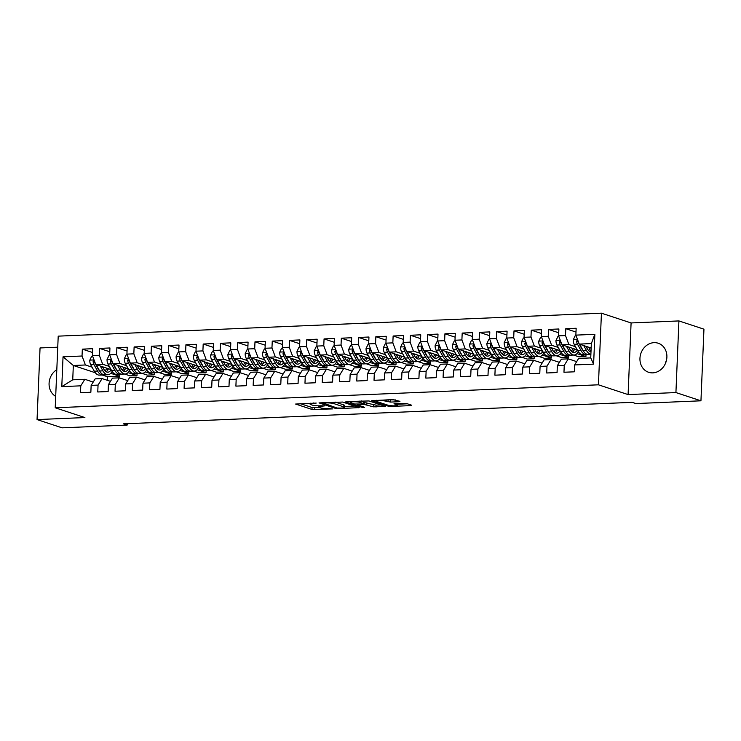 <?xml version="1.0" encoding="UTF-8"?>
<svg xmlns="http://www.w3.org/2000/svg" width="741" height="741" viewBox="0 0 741 741"><rect width="100%" height="100%" fill="white"/><g stroke="black" fill="none" stroke-linecap="round" stroke-linejoin="round"><path stroke-width="1.11" d="M316.222 403.076L295.613 404.049L311.989 409.449L332.598 408.912L328.995 408.587A6.16 0.954 -177.6 0 1 320.658 407.865L319.297 407.411A6.16 0.954 -177.6 0 1 318.565 406.92A6.16 0.954 -177.6 0 1 321.807 406.225L324.688 405.864L320.538 405.799A6.16 0.954 -177.6 0 1 312.202 405.077L310.831 404.623A6.16 0.954 -177.6 0 1 310.099 404.132A6.16 0.954 -177.6 0 1 313.35 403.437L316.222 403.076M654.053 342.657A15.302 13.273 -71.8 0 0 640.224 355.939A15.302 13.273 -71.8 0 0 648.634 372.288A15.302 13.273 -71.8 0 0 652.784 372.862A15.302 13.273 -71.8 0 0 666.622 359.57A15.302 13.273 -71.8 0 0 658.212 343.231A15.302 13.273 -71.8 0 0 654.053 342.657M666.502 360.154A15.302 13.273 -71.8 0 0 665.362 363.618M56.816 369.666A15.302 13.273 -71.8 0 0 49.082 383.319A15.302 13.273 -71.8 0 0 55.695 396.361M399.158 401.715L399.945 401.344L392.749 399.603L371.732 400.668L388.34 406.216L390.942 406.448L410.94 405.596L411.727 405.225L406.179 403.4L395.018 403.53L393.999 403.752L396.981 404.808A5.15 0.797 -177.6 0 1 397.593 405.216A5.15 0.797 -177.6 0 1 393.684 405.827A5.15 0.797 -177.6 0 1 387.913 405.197L377.132 401.641A5.15 0.797 -177.6 0 1 376.521 401.233A5.15 0.797 -177.6 0 1 380.429 400.622A5.15 0.797 -177.6 0 1 386.2 401.261L390.6 402.076L399.158 401.715L399.186 401.094M675.922 392.563L678.923 320.927L631.091 322.946L628.09 394.582L675.922 392.563L700.949 400.807L635.852 403.567L632.147 402.344L123.469 423.852L127.174 425.075L127.23 423.695M628.09 394.582L598.432 384.811L55.214 407.782L58.215 336.145L601.433 313.174L598.432 384.811M57.752 347.196L40.051 347.946L37.05 419.582L84.882 417.554L55.214 407.782M37.05 419.582L62.077 427.826L127.174 425.075M342.638 402.057L319.028 402.9L335.627 408.448L338.239 408.671L359.246 407.606L342.638 402.057M346.39 401.566L368.999 400.946L385.607 406.494L373.427 406.846L364.183 404.429L357.486 404.892L364.628 407.318L362.256 407.42L345.612 401.937L346.39 401.566M95.274 372.723L73.331 365.489L72.729 379.818L61.79 386.626L80.788 385.829L80.5 392.702L90.856 392.258L91.143 385.385L98.053 385.098L97.766 391.97L108.121 391.535L108.408 384.653L115.318 384.366L115.031 391.239L125.386 390.803L125.683 383.931L132.583 383.634L132.296 390.507L142.661 390.072L142.948 383.199L149.849 382.902L149.562 389.775L159.926 389.34L160.213 382.467L167.114 382.171L166.827 389.053L177.192 388.608L177.479 381.735L184.389 381.448L184.101 388.321L194.457 387.876L194.744 381.004L201.654 380.717L201.367 387.589L211.722 387.154L212.009 380.272L218.919 379.985L218.632 386.858L228.988 386.422L229.275 379.549L236.184 379.253L235.897 386.126L246.262 385.69L246.549 378.818L253.45 378.521L253.163 385.394L263.527 384.959L263.815 378.086L270.715 377.79L270.428 384.672L280.793 384.227L281.08 377.354L287.99 377.067L287.693 383.94L298.058 383.495L298.345 376.623L305.255 376.335L304.968 383.208L315.323 382.773L315.61 375.891L322.52 375.604L322.233 382.476L332.589 382.041L332.876 375.168L339.786 374.872L339.498 381.745L349.854 381.309L350.15 374.437L357.051 374.14L356.764 381.013L367.128 380.578L367.416 373.705L374.316 373.408L374.029 380.29L384.394 379.846L384.681 372.973L391.591 372.686L391.294 379.559L401.659 379.114L401.946 372.241L408.856 371.954L408.569 378.827L418.924 378.392L419.211 371.51L426.121 371.222L425.834 378.095L436.19 377.66L436.477 370.787L443.387 370.491L443.099 377.364L453.455 376.928L453.742 370.055L460.652 369.759L460.365 376.632L470.73 376.196L471.017 369.324L477.917 369.027L477.63 375.909L487.995 375.465L488.282 368.592L495.183 368.305L494.895 375.178L505.26 374.733L505.547 367.86L512.457 367.573L512.17 374.446L522.525 374.01L522.813 367.128L529.722 366.841L529.435 373.714L539.791 373.279L540.078 366.406L546.988 366.11L546.701 372.982L557.056 372.547L557.343 365.674L564.253 365.378L563.966 372.251L574.331 371.815L574.618 364.942L578.647 358.422L590.734 357.912L591.337 343.583L579.249 344.093L591.151 348.011M61.79 386.626L63.041 356.81L82.038 356.013L85.419 364.98L92.051 367.166M92.523 352.503L82.325 349.141L82.038 356.013M82.325 349.141L92.681 348.696L92.393 355.569L99.303 355.282L102.684 364.248L109.316 366.434M109.788 351.771L99.59 348.409L99.303 355.282M99.59 348.409L109.946 347.964L109.659 354.837L116.569 354.55L119.949 363.516L126.581 365.702M127.054 351.039L116.856 347.677L116.569 354.55M116.856 347.677L127.22 347.242L126.924 354.115L133.834 353.818L137.215 362.784L143.847 364.97M144.319 350.308L134.121 346.945L133.834 353.818M134.121 346.945L144.486 346.51L144.199 353.383L151.099 353.087L154.48 362.053L161.112 364.239M161.594 349.576L151.386 346.214L151.099 353.087M151.386 346.214L161.751 345.778L161.464 352.651L168.364 352.355L171.755 361.321L178.386 363.507M178.859 348.844L168.652 345.482L168.364 352.355M168.652 345.482L179.016 345.047L178.729 351.919L185.639 351.632L189.02 360.598L195.652 362.784M196.124 348.122L185.926 344.76L185.639 351.632M185.926 344.76L196.282 344.315L195.994 351.188L202.904 350.901L206.285 359.867L212.917 362.053M213.389 347.39L203.191 344.028L202.904 350.901M203.191 344.028L213.547 343.583L213.26 350.456L220.17 350.169L223.55 359.135L230.182 361.321M230.655 346.658L220.457 343.296L220.17 350.169M220.457 343.296L230.812 342.861L230.525 349.733L237.435 349.437L240.816 358.403L247.448 360.589M247.92 345.927L237.722 342.564L237.435 349.437M237.722 342.564L248.087 342.129L247.8 349.002L254.7 348.705L258.081 357.671L264.713 359.857M265.195 345.195L254.987 341.833L254.7 348.705M254.987 341.833L265.352 341.397L265.065 348.27L271.966 347.974L275.356 356.94L281.988 359.126M282.46 344.463L272.253 341.101L271.966 347.974M272.253 341.101L282.617 340.665L282.33 347.538L289.24 347.251L292.621 356.217L299.253 358.403M299.725 343.741L289.527 340.378L289.24 347.251M289.527 340.378L299.883 339.934L299.596 346.807L306.505 346.519L309.886 355.485L316.518 357.671M316.991 343.009L306.793 339.647L306.505 346.519M306.793 339.647L317.148 339.202L316.861 346.075L323.771 345.788L327.151 354.754L333.783 356.94M334.256 342.277L324.058 338.915L323.771 345.788M324.058 338.915L334.413 338.48L334.126 345.352L341.036 345.056L344.417 354.022L351.049 356.208M351.521 341.545L341.323 338.183L341.036 345.056M341.323 338.183L351.688 337.748L351.391 344.621L358.301 344.324L361.682 353.29L368.314 355.476M368.796 340.814L358.588 337.451L358.301 344.324M358.588 337.451L368.953 337.016L368.666 343.889L375.567 343.592L378.957 352.559L385.589 354.744M386.061 340.082L375.854 336.72L375.567 343.592M375.854 336.72L386.218 336.284L385.931 343.157L392.832 342.87L396.222 351.836L402.854 354.022M403.326 339.359L393.128 335.997L392.832 342.87M393.128 335.997L403.484 335.553L403.197 342.425L410.106 342.138L413.487 351.104L420.119 353.29M420.592 338.628L410.394 335.265L410.106 342.138M410.394 335.265L420.749 334.821L420.462 341.694L427.372 341.406L430.753 350.373L437.385 352.559M437.857 337.896L427.659 334.534L427.372 341.406M427.659 334.534L438.014 334.098L437.727 340.971L444.637 340.675L448.018 349.641L454.65 351.827M455.122 337.164L444.924 333.802L444.637 340.675M444.924 333.802L455.289 333.367L454.993 340.239L461.902 339.943L465.283 348.909L471.915 351.095M472.387 336.433L462.189 333.07L461.902 339.943M462.189 333.07L472.554 332.635L472.267 339.508L479.168 339.211L482.548 348.177L489.18 350.363M489.662 335.701L479.455 332.339L479.168 339.211M479.455 332.339L489.82 331.903L489.532 338.776L496.433 338.489L499.823 347.455L506.455 349.641M506.927 334.978L496.72 331.616L496.433 338.489M496.72 331.616L507.085 331.171L506.798 338.044L513.708 337.757L517.088 346.723L523.72 348.909M524.193 334.247L513.995 330.884L513.708 337.757M513.995 330.884L524.35 330.44L524.063 337.312L530.973 337.025L534.354 345.991L540.986 348.177M541.458 333.515L531.26 330.153L530.973 337.025M531.26 330.153L541.615 329.717L541.328 336.59L548.238 336.294L551.619 345.26L558.251 347.446M558.723 332.783L548.525 329.421L548.238 336.294M548.525 329.421L558.881 328.985L558.594 335.858L565.503 335.562L568.884 344.528L575.516 346.714M575.989 332.051L565.791 328.689L565.503 335.562M565.791 328.689L576.155 328.254L575.868 335.127L594.856 334.321L593.606 364.137L574.618 364.942M576.665 361.617L568.282 358.857L561.382 359.153L557.343 365.674M564.253 365.378L568.282 358.857M575.868 335.127L579.249 344.093M594.856 334.321L591.337 343.583M559.399 362.349L551.017 359.589L544.116 359.876L540.078 366.406M546.988 366.11L551.017 359.589M568.884 344.528L561.984 344.824L577.258 349.863M558.594 335.858L561.984 344.824M542.134 363.081L533.752 360.321L526.842 360.608L522.813 367.128M529.722 366.841L533.752 360.321M576.98 353.614L585.918 356.569L579.008 356.856L573.497 355.041M551.619 345.26L544.709 345.556L559.992 350.586M541.328 336.59L544.709 345.556M524.869 363.812L516.486 361.052L509.576 361.339L505.547 367.86M512.457 367.573L516.486 361.052M559.705 354.346L568.653 357.292L561.743 357.588L556.232 355.773M534.354 345.991L527.444 346.288L542.727 351.317M524.063 337.312L527.444 346.288M507.604 364.544L499.221 361.775L492.311 362.071L488.282 368.592M495.183 368.305L499.221 361.775M542.44 355.078L551.387 358.023L544.478 358.32L538.966 356.504M517.088 346.723L510.178 347.01L525.462 352.049M506.798 338.044L510.178 347.01M490.338 365.276L481.956 362.506L475.046 362.803L471.017 369.324M477.917 369.027L481.956 362.506M525.174 355.81L534.113 358.755L527.212 359.052L521.701 357.236M499.823 347.455L492.913 347.742L508.196 352.781M489.532 338.776L492.913 347.742M473.064 365.998L464.69 363.238L457.781 363.535L453.742 370.055M460.652 369.759L464.69 363.238M507.909 356.541L516.847 359.487L509.947 359.774L504.436 357.959M482.548 348.177L475.648 348.474L490.931 353.513M472.267 339.508L475.648 348.474M455.798 366.73L447.416 363.97L440.515 364.257L436.477 370.787M443.387 370.491L447.416 363.97M490.644 357.273L499.582 360.219L492.672 360.506L487.17 358.69M465.283 348.909L458.383 349.206L473.656 354.244M454.993 340.239L458.383 349.206M438.533 367.462L430.15 364.702L423.25 364.989L419.211 371.51M426.121 371.222L430.15 364.702M473.379 357.996L482.317 360.95L475.407 361.238L469.896 359.422M448.018 349.641L441.117 349.937L456.391 354.967M437.727 340.971L441.117 349.937M421.268 368.194L412.885 365.433L405.975 365.721L401.946 372.241M408.856 371.954L412.885 365.433M456.104 358.727L465.052 361.673L458.142 361.969L452.631 360.154M430.753 350.373L423.843 350.669L439.126 355.699M420.462 341.694L423.843 350.669M404.002 368.925L395.62 366.156L388.71 366.452L384.681 372.973M391.591 372.686L395.62 366.156M438.839 359.459L447.786 362.405L440.876 362.701L435.365 360.886M413.487 351.104L406.577 351.391L421.861 356.43M403.197 342.425L406.577 351.391M386.737 369.657L378.355 366.888L371.445 367.184L367.416 373.705M374.316 373.408L378.355 366.888M421.573 360.191L430.512 363.136L423.611 363.433L418.1 361.617M396.222 351.836L389.312 352.123L404.595 357.162M385.931 343.157L389.312 352.123M369.463 370.38L361.089 367.619L354.179 367.916L350.15 374.437M357.051 374.14L361.089 367.619M404.308 360.923L413.246 363.868L406.346 364.155L400.835 362.34M378.957 352.559L372.047 352.855L387.33 357.894M368.666 343.889L372.047 352.855M352.197 371.111L343.815 368.351L336.914 368.638L332.876 375.168M339.786 374.872L343.815 368.351M387.043 361.654L395.981 364.6L389.071 364.887L383.569 363.071M361.682 353.29L354.782 353.587L370.065 358.625M351.391 344.621L354.782 353.587M334.932 371.843L326.549 369.083L319.649 369.37L315.61 375.891M322.52 375.604L326.549 369.083M369.778 362.377L378.716 365.332L371.806 365.619L366.304 363.803M344.417 354.022L337.516 354.318L352.79 359.348M334.126 345.352L337.516 354.318M317.667 372.575L309.284 369.815L302.374 370.102L298.345 376.623M305.255 376.335L309.284 369.815M352.503 363.109L361.451 366.054L354.541 366.35L349.03 364.535M327.151 354.754L320.242 355.05L335.525 360.08M316.861 346.075L320.242 355.05M300.401 373.307L292.019 370.537L285.109 370.833L281.08 377.354M287.99 377.067L292.019 370.537M335.238 363.84L344.185 366.786L337.275 367.082L331.764 365.267M309.886 355.485L302.976 355.773L318.26 360.811M299.596 346.807L302.976 355.773M283.136 374.038L274.754 371.269L267.844 371.565L263.815 378.086M270.715 377.79L274.754 371.269M317.972 364.572L326.92 367.517L320.01 367.814L314.499 365.998M292.621 356.217L285.711 356.504L300.994 361.543M282.33 347.538L285.711 356.504M265.862 374.761L257.488 372.001L250.578 372.297L246.549 378.818M253.45 378.521L257.488 372.001M300.707 365.304L309.645 368.249L302.745 368.536L297.234 366.721M275.356 356.94L268.446 357.236L283.729 362.275M265.065 348.27L268.446 357.236M248.596 375.492L240.214 372.732L233.313 373.019L229.275 379.549M236.184 379.253L240.214 372.732M283.442 366.035L292.38 368.981L285.48 369.268L279.968 367.453M258.081 357.671L251.18 357.968L266.464 363.007M247.8 349.002L251.18 357.968M231.331 376.224L222.948 373.464L216.048 373.751L212.009 380.272M218.919 379.985L222.948 373.464M266.176 366.758L275.115 369.713L268.205 370L262.703 368.184M240.816 358.403L233.915 358.7L249.189 363.729M230.525 349.733L233.915 358.7M214.066 376.956L205.683 374.196L198.773 374.483L194.744 381.004M201.654 380.717L205.683 374.196M248.911 367.49L257.849 370.435L250.94 370.732L245.428 368.916M223.55 359.135L216.641 359.431L231.924 364.461M213.26 350.456L216.641 359.431M196.8 377.688L188.418 374.918L181.508 375.215L177.479 381.735M184.389 381.448L188.418 374.918M231.637 368.221L240.584 371.167L233.674 371.463L228.163 369.648M206.285 359.867L199.375 360.154L214.658 365.193M195.994 351.188L199.375 360.154M179.535 378.419L171.152 375.65L164.243 375.946L160.213 382.467M167.114 382.171L171.152 375.65M214.371 368.953L223.319 371.899L216.409 372.195L210.898 370.38M189.02 360.598L182.11 360.886L197.393 365.924M178.729 351.919L182.11 360.886M162.27 379.142L153.887 376.382L146.977 376.678L142.948 383.199M149.849 382.902L153.887 376.382M197.106 369.685L206.044 372.63L199.144 372.918L193.633 371.102M171.755 361.321L164.845 361.617L180.128 366.656M161.464 352.651L164.845 361.617M144.995 379.874L136.622 377.113L129.712 377.401L125.683 383.931M132.583 383.634L136.622 377.113M179.841 370.417L188.779 373.362L181.878 373.649L176.367 371.834M154.48 362.053L147.579 362.349L162.863 367.388M144.199 353.383L147.579 362.349M127.73 380.605L119.347 377.845L112.447 378.132L108.408 384.653M115.318 384.366L119.347 377.845M162.575 371.139L171.514 374.094L164.604 374.381L159.102 372.566M137.215 362.784L130.314 363.081L145.588 368.11M126.924 354.115L130.314 363.081M110.465 381.337L102.082 378.577L95.181 378.864L91.143 385.385M98.053 385.098L102.082 378.577M145.31 371.871L154.248 374.816L147.339 375.113L141.827 373.297M119.949 363.516L113.049 363.812L128.323 368.842M109.659 354.837L113.049 363.812M93.199 382.069L84.817 379.299L72.729 379.818M80.788 385.829L84.817 379.299M128.036 372.603L136.983 375.548L130.073 375.844L124.562 374.029M102.684 364.248L95.774 364.535L111.057 369.574M92.393 355.569L95.774 364.535M700.949 400.807L703.95 329.171L678.923 320.927M631.091 322.946L601.433 313.174M110.77 373.334L119.718 376.28L107.63 376.789L102.119 374.974M107.63 376.789L107.482 380.355M85.419 364.98L73.331 365.489L63.041 356.81M585.918 356.569L586.001 354.513M568.653 357.292L568.736 355.245M551.387 358.023L551.471 355.976M534.113 358.755L534.205 356.699M516.847 359.487L516.94 357.431M499.582 360.219L499.666 358.162M482.317 360.95L482.4 358.894M465.052 361.673L465.135 359.626M447.786 362.405L447.87 360.358M430.512 363.136L430.604 361.08M413.246 363.868L413.339 361.812M395.981 364.6L396.065 362.544M378.716 365.332L378.799 363.275M361.451 366.054L361.534 364.007M344.185 366.786L344.269 364.739M326.92 367.517L327.003 365.461M309.645 368.249L309.738 366.193M292.38 368.981L292.463 366.925M275.115 369.713L275.198 367.656M257.849 370.435L257.933 368.388M240.584 371.167L240.668 369.12M223.319 371.899L223.402 369.842M206.044 372.63L206.137 370.574M188.779 373.362L188.872 371.306M171.514 374.094L171.597 372.038M154.248 374.816L154.332 372.769M136.983 375.548L137.066 373.501M119.718 376.28L119.801 374.224M590.734 357.912L593.606 364.137M299.975 403.53L312.072 407.513L319.649 407.531M344.565 406.476L354.735 406.04M323.178 403.021L337.007 408.013L341.286 408.069A6.16 0.954 -177.6 0 0 344.528 407.374A6.16 0.954 -177.6 0 0 343.796 406.883L333.969 403.641A6.16 0.954 -177.6 0 0 325.632 402.919L323.178 403.021L323.196 402.539M344.528 407.374L344.611 405.438A6.16 0.954 -177.6 0 0 343.88 404.947L343.796 406.883M335.062 402.039L343.88 404.947M381.087 404.929L376.113 405.142L376.03 407.078M363.97 402.511L376.113 405.142M359.894 402.391A5.15 0.797 -177.6 0 0 354.124 401.752A5.15 0.797 -177.6 0 0 350.215 402.363A5.15 0.797 -177.6 0 0 350.826 402.771L354.624 404.021L362.905 404.012L363.692 403.641L359.894 402.391L359.95 400.992M363.924 403.789L363.775 401.705L363.692 403.641M361.413 400.927L363.775 401.705M387.775 399.816L395.657 399.936M397.639 404.234L407.439 403.817M92.644 356.217L91.68 356.264L89.791 360.209A5.196 2.455 87.6 0 0 90.717 364.767L94.292 371.204A15.005 7.095 87.6 0 0 99.331 375.094L102.61 374.955A15.005 7.095 87.6 0 0 103.647 374.751M103.37 368.397A12.458 5.891 87.6 0 0 103.777 367.175M100.248 366.008L102.925 370.843A15.005 7.095 87.6 0 0 107.964 374.724A15.005 7.095 87.6 0 0 112.15 371.445M102.443 366.739L103.675 368.953A12.458 5.891 87.6 0 0 107.862 372.177A12.458 5.891 87.6 0 0 111.159 369.759M94.181 360.321L93.125 361.562A5.196 2.455 87.6 0 0 94.005 364.628L97.571 371.065A15.005 7.095 87.6 0 0 102.61 374.955M107.25 370.778A15.005 7.095 87.6 0 0 108.075 368.592M106.695 368.138A12.458 5.891 -92.4 0 1 105.129 370.935M99.711 371.093A12.458 5.891 -92.4 0 1 98.321 369.175L94.746 362.738A2.649 1.25 -92.4 0 1 94.459 361.997L93.125 361.562M107.964 374.724L104.685 374.863A15.005 7.095 -92.4 0 1 99.646 370.982L96.135 364.655M106.195 371.76A12.458 5.891 87.6 0 0 108.482 368.731M109.909 355.495L108.946 355.532L107.056 359.478A5.196 2.455 87.6 0 0 107.991 364.035L111.558 370.472A15.005 7.095 87.6 0 0 116.596 374.362L119.885 374.224A15.005 7.095 87.6 0 0 120.913 374.02M120.635 367.666A12.458 5.891 87.6 0 0 121.052 366.443M117.513 365.285L120.19 370.111A15.005 7.095 87.6 0 0 125.229 374.001A15.005 7.095 87.6 0 0 129.416 370.713M119.709 366.008L120.94 368.221A12.458 5.891 87.6 0 0 125.127 371.454A12.458 5.891 87.6 0 0 128.425 369.027M111.456 359.589L110.39 360.83A5.196 2.455 87.6 0 0 111.27 363.896L114.836 370.333A15.005 7.095 87.6 0 0 119.885 374.224M124.525 370.046A15.005 7.095 87.6 0 0 125.34 367.86M123.96 367.406A12.458 5.891 -92.4 0 1 122.395 370.204M116.976 370.361A12.458 5.891 -92.4 0 1 115.587 368.444L112.021 362.006A2.649 1.25 -92.4 0 1 111.724 361.265L110.39 360.83M125.229 374.001L121.95 374.14A15.005 7.095 -92.4 0 1 116.911 370.25L113.401 363.924M123.46 371.028A12.458 5.891 87.6 0 0 125.757 367.999M127.174 354.763L126.211 354.8L124.321 358.746A5.196 2.455 87.6 0 0 125.257 363.303L128.823 369.74A15.005 7.095 87.6 0 0 133.871 373.631L137.15 373.492A15.005 7.095 87.6 0 0 138.178 373.288M137.9 366.934A12.458 5.891 87.6 0 0 138.317 365.711M134.779 364.553L137.456 369.379A15.005 7.095 87.6 0 0 142.504 373.269A15.005 7.095 87.6 0 0 146.69 369.991M136.974 365.276L138.206 367.49A12.458 5.891 87.6 0 0 142.392 370.722A12.458 5.891 87.6 0 0 145.69 368.296M128.721 358.857L127.656 360.098A5.196 2.455 87.6 0 0 128.536 363.164L132.102 369.602A15.005 7.095 87.6 0 0 137.15 373.492M141.79 369.314A15.005 7.095 87.6 0 0 142.605 367.128M141.225 366.675A12.458 5.891 -92.4 0 1 139.66 369.472M134.241 369.639A12.458 5.891 -92.4 0 1 132.852 367.721L129.286 361.284A2.649 1.25 -92.4 0 1 128.99 360.534L127.656 360.098M142.504 373.269L139.215 373.408A15.005 7.095 -92.4 0 1 134.177 369.518L130.675 363.201M140.734 370.296A12.458 5.891 87.6 0 0 143.022 367.267M144.439 354.031L143.476 354.068L141.587 358.014A5.196 2.455 87.6 0 0 142.522 362.571L146.088 369.009A15.005 7.095 87.6 0 0 151.136 372.899L154.415 372.76A15.005 7.095 87.6 0 0 155.443 372.556M155.165 366.211A12.458 5.891 87.6 0 0 155.582 364.989M152.044 363.822L154.721 368.647A15.005 7.095 87.6 0 0 159.769 372.538A15.005 7.095 87.6 0 0 163.956 369.259M154.248 364.544L155.471 366.758A12.458 5.891 87.6 0 0 159.658 369.991A12.458 5.891 87.6 0 0 162.955 367.564M145.986 358.125L144.921 359.366A5.196 2.455 87.6 0 0 145.801 362.432L149.367 368.87A15.005 7.095 87.6 0 0 154.415 372.76M159.056 368.583A15.005 7.095 87.6 0 0 159.871 366.397M158.491 365.943A12.458 5.891 -92.4 0 1 156.925 368.74M151.507 368.907A12.458 5.891 -92.4 0 1 150.117 366.99L146.551 360.552A2.649 1.25 -92.4 0 1 146.255 359.811L144.921 359.366M159.769 372.538L156.49 372.677A15.005 7.095 -92.4 0 1 151.442 368.786L147.941 362.469M158 369.564A12.458 5.891 87.6 0 0 160.288 366.536M161.705 353.3L160.741 353.337L158.852 357.282A5.196 2.455 87.6 0 0 159.787 361.849L163.353 368.286A15.005 7.095 87.6 0 0 168.402 372.177L171.68 372.038A15.005 7.095 87.6 0 0 172.709 371.825M172.431 365.48A12.458 5.891 87.6 0 0 172.848 364.257M169.319 363.09L171.986 367.916A15.005 7.095 87.6 0 0 177.034 371.806A15.005 7.095 87.6 0 0 181.221 368.527M171.514 363.812L172.736 366.035A12.458 5.891 87.6 0 0 176.923 369.259A12.458 5.891 87.6 0 0 180.23 366.832M163.252 357.394L162.186 358.635A5.196 2.455 87.6 0 0 163.066 361.71L166.642 368.147A15.005 7.095 87.6 0 0 171.68 372.038M176.321 367.86A15.005 7.095 87.6 0 0 177.136 365.665M175.765 365.211A12.458 5.891 -92.4 0 1 174.191 368.008M168.772 368.175A12.458 5.891 -92.4 0 1 167.383 366.258L163.817 359.82A2.649 1.25 -92.4 0 1 163.52 359.079L162.186 358.635M177.034 371.806L173.755 371.945A15.005 7.095 -92.4 0 1 168.707 368.055L165.206 361.738M175.265 368.833A12.458 5.891 87.6 0 0 177.553 365.804M178.97 352.568L178.007 352.614L176.117 356.56A5.196 2.455 87.6 0 0 177.053 361.117L180.628 367.555A15.005 7.095 87.6 0 0 185.667 371.445L188.946 371.306A15.005 7.095 87.6 0 0 189.974 371.102M189.696 364.748A12.458 5.891 87.6 0 0 190.113 363.525M186.584 362.358L189.261 367.184A15.005 7.095 87.6 0 0 194.299 371.074A15.005 7.095 87.6 0 0 198.486 367.795M188.779 363.081L190.011 365.304A12.458 5.891 87.6 0 0 194.188 368.527A12.458 5.891 87.6 0 0 197.495 366.1M180.517 356.671L179.452 357.903A5.196 2.455 87.6 0 0 180.332 360.978L183.907 367.416A15.005 7.095 87.6 0 0 188.946 371.306M193.586 367.128A15.005 7.095 87.6 0 0 194.401 364.942M193.031 364.489A12.458 5.891 -92.4 0 1 191.456 367.286M186.047 367.443A12.458 5.891 -92.4 0 1 184.657 365.526L181.082 359.089A2.649 1.25 -92.4 0 1 180.785 358.348L179.452 357.903M194.299 371.074L191.021 371.213A15.005 7.095 -92.4 0 1 185.972 367.323L182.471 361.006M192.53 368.11A12.458 5.891 87.6 0 0 194.818 365.072M196.235 351.836L195.281 351.882L193.392 355.828A5.196 2.455 87.6 0 0 194.318 360.385L197.893 366.823A15.005 7.095 87.6 0 0 202.932 370.713L206.211 370.574A15.005 7.095 87.6 0 0 207.239 370.37M206.971 364.016A12.458 5.891 87.6 0 0 207.378 362.794M203.849 361.627L206.526 366.462A15.005 7.095 87.6 0 0 211.565 370.343A15.005 7.095 87.6 0 0 215.751 367.064M206.044 362.358L207.276 364.572A12.458 5.891 87.6 0 0 211.463 367.795A12.458 5.891 87.6 0 0 214.76 365.378M197.782 355.939L196.726 357.181A5.196 2.455 87.6 0 0 197.606 360.246L201.172 366.684A15.005 7.095 87.6 0 0 206.211 370.574M210.852 366.397A15.005 7.095 87.6 0 0 211.676 364.211M210.296 363.757A12.458 5.891 -92.4 0 1 208.721 366.554M203.312 366.712A12.458 5.891 -92.4 0 1 201.923 364.794L198.347 358.357A2.649 1.25 -92.4 0 1 198.06 357.616L196.726 357.181M211.565 370.343L208.286 370.481A15.005 7.095 -92.4 0 1 203.247 366.6L199.737 360.274M209.796 367.379A12.458 5.891 87.6 0 0 212.083 364.35M213.51 351.114L212.547 351.151L210.657 355.096A5.196 2.455 87.6 0 0 211.583 359.654L215.159 366.091A15.005 7.095 87.6 0 0 220.197 369.981L223.486 369.842A15.005 7.095 87.6 0 0 224.514 369.639M224.236 363.285A12.458 5.891 87.6 0 0 224.653 362.062M221.114 360.904L223.791 365.73A15.005 7.095 87.6 0 0 228.83 369.62A15.005 7.095 87.6 0 0 233.017 366.332M223.31 361.627L224.542 363.84A12.458 5.891 87.6 0 0 228.728 367.073A12.458 5.891 87.6 0 0 232.026 364.646M215.057 355.208L213.992 356.449A5.196 2.455 87.6 0 0 214.871 359.515L218.438 365.952A15.005 7.095 87.6 0 0 223.486 369.842M228.117 365.665A15.005 7.095 87.6 0 0 228.941 363.479M227.561 363.025A12.458 5.891 -92.4 0 1 225.996 365.822M220.577 365.98A12.458 5.891 -92.4 0 1 219.188 364.063L215.622 357.625A2.649 1.25 -92.4 0 1 215.325 356.884L213.992 356.449M228.83 369.62L225.551 369.759A15.005 7.095 -92.4 0 1 220.512 365.869L217.002 359.542M227.061 366.647A12.458 5.891 87.6 0 0 229.358 363.618M230.775 350.382L229.812 350.419L227.922 354.365A5.196 2.455 87.6 0 0 228.858 358.922L232.424 365.359A15.005 7.095 87.6 0 0 237.463 369.25L240.751 369.111A15.005 7.095 87.6 0 0 241.779 368.907M241.501 362.553A12.458 5.891 87.6 0 0 241.918 361.33M238.38 360.172L241.057 364.998A15.005 7.095 87.6 0 0 246.105 368.888A15.005 7.095 87.6 0 0 250.282 365.609M240.575 360.895L241.807 363.109A12.458 5.891 87.6 0 0 245.993 366.341A12.458 5.891 87.6 0 0 249.291 363.914M232.322 354.476L231.257 355.717A5.196 2.455 87.6 0 0 232.137 358.783L235.703 365.22A15.005 7.095 87.6 0 0 240.751 369.111M245.391 364.933A15.005 7.095 87.6 0 0 246.207 362.747M244.826 362.293A12.458 5.891 -92.4 0 1 243.261 365.091M237.842 365.257A12.458 5.891 -92.4 0 1 236.453 363.34L232.887 356.903A2.649 1.25 -92.4 0 1 232.591 356.152L231.257 355.717M246.105 368.888L242.816 369.027A15.005 7.095 -92.4 0 1 237.778 365.137L234.276 358.82M244.335 365.915A12.458 5.891 87.6 0 0 246.623 362.886M248.04 349.65L247.077 349.687L245.188 353.633A5.196 2.455 87.6 0 0 246.123 358.19L249.689 364.628A15.005 7.095 87.6 0 0 254.737 368.518L258.016 368.379A15.005 7.095 87.6 0 0 259.044 368.175M258.766 361.83A12.458 5.891 87.6 0 0 259.183 360.608M255.645 359.441L258.322 364.266A15.005 7.095 87.6 0 0 263.37 368.157A15.005 7.095 87.6 0 0 267.557 364.878M257.84 360.163L259.072 362.377A12.458 5.891 87.6 0 0 263.259 365.609A12.458 5.891 87.6 0 0 266.556 363.183M249.587 353.744L248.522 354.985A5.196 2.455 87.6 0 0 249.402 358.051L252.968 364.489A15.005 7.095 87.6 0 0 258.016 368.379M262.657 364.202A15.005 7.095 87.6 0 0 263.472 362.016M262.092 361.562A12.458 5.891 -92.4 0 1 260.526 364.359M255.108 364.526A12.458 5.891 -92.4 0 1 253.718 362.608L250.152 356.171A2.649 1.25 -92.4 0 1 249.856 355.43L248.522 354.985M263.37 368.157L260.091 368.296A15.005 7.095 -92.4 0 1 255.043 364.405L251.542 358.088M261.601 365.183A12.458 5.891 87.6 0 0 263.889 362.154M265.306 348.918L264.342 348.955L262.453 352.901A5.196 2.455 87.6 0 0 263.388 357.468L266.955 363.905A15.005 7.095 87.6 0 0 272.003 367.795L275.281 367.656A15.005 7.095 87.6 0 0 276.31 367.443M276.032 361.099A12.458 5.891 87.6 0 0 276.449 359.876M272.91 358.709L275.587 363.535A15.005 7.095 87.6 0 0 280.635 367.425A15.005 7.095 87.6 0 0 284.822 364.146M275.115 359.431L276.337 361.654A12.458 5.891 87.6 0 0 280.524 364.878A12.458 5.891 87.6 0 0 283.831 362.451M266.853 353.012L265.787 354.254A5.196 2.455 87.6 0 0 266.667 357.329L270.243 363.766A15.005 7.095 87.6 0 0 275.281 367.656M279.922 363.479A15.005 7.095 87.6 0 0 280.737 361.284M279.357 360.83A12.458 5.891 -92.4 0 1 277.792 363.627M272.373 363.794A12.458 5.891 -92.4 0 1 270.984 361.877L267.418 355.439A2.649 1.25 -92.4 0 1 267.121 354.698L265.787 354.254M280.635 367.425L277.356 367.564A15.005 7.095 -92.4 0 1 272.308 363.674L268.807 357.357M278.866 364.452A12.458 5.891 87.6 0 0 281.154 361.423M282.571 348.187L281.608 348.233L279.718 352.179A5.196 2.455 87.6 0 0 280.654 356.736L284.229 363.173A15.005 7.095 87.6 0 0 289.268 367.064L292.547 366.925A15.005 7.095 87.6 0 0 293.575 366.721M293.297 360.367A12.458 5.891 87.6 0 0 293.714 359.144M290.185 357.977L292.862 362.803A15.005 7.095 87.6 0 0 297.901 366.693A15.005 7.095 87.6 0 0 302.087 363.414M292.38 358.7L293.603 360.923A12.458 5.891 87.6 0 0 297.789 364.146A12.458 5.891 87.6 0 0 301.096 361.719M284.118 352.29L283.053 353.522A5.196 2.455 87.6 0 0 283.933 356.597L287.508 363.034A15.005 7.095 87.6 0 0 292.547 366.925M297.187 362.747A15.005 7.095 87.6 0 0 298.002 360.561M296.632 360.107A12.458 5.891 -92.4 0 1 295.057 362.905M289.648 363.062A12.458 5.891 -92.4 0 1 288.258 361.145L284.683 354.707A2.649 1.25 -92.4 0 1 284.387 353.966L283.053 353.522M297.901 366.693L294.622 366.832A15.005 7.095 -92.4 0 1 289.574 362.942L286.072 356.625M296.131 363.729A12.458 5.891 87.6 0 0 298.419 360.691M299.836 347.455L298.873 347.501L296.993 351.447A5.196 2.455 87.6 0 0 297.919 356.004L301.494 362.442A15.005 7.095 87.6 0 0 306.533 366.332L309.812 366.193A15.005 7.095 87.6 0 0 310.84 365.989M310.562 359.635A12.458 5.891 87.6 0 0 310.979 358.412M307.45 357.245L310.127 362.08A15.005 7.095 87.6 0 0 315.166 365.961A15.005 7.095 87.6 0 0 319.352 362.682M309.645 357.977L310.877 360.191A12.458 5.891 87.6 0 0 315.064 363.414A12.458 5.891 87.6 0 0 318.361 360.997M301.383 351.558L300.327 352.799A5.196 2.455 87.6 0 0 301.198 355.865L304.773 362.303A15.005 7.095 87.6 0 0 309.812 366.193M314.453 362.016A15.005 7.095 87.6 0 0 315.268 359.83M313.897 359.376A12.458 5.891 -92.4 0 1 312.322 362.173M306.913 362.33A12.458 5.891 -92.4 0 1 305.524 360.413L301.948 353.976A2.649 1.25 -92.4 0 1 301.661 353.235L300.327 352.799M315.166 365.961L311.887 366.1A15.005 7.095 -92.4 0 1 306.848 362.219L303.338 355.893M313.397 362.997A12.458 5.891 87.6 0 0 315.685 359.969M317.111 346.732L316.148 346.769L314.258 350.715A5.196 2.455 87.6 0 0 315.184 355.272L318.76 361.71A15.005 7.095 87.6 0 0 323.798 365.6L327.077 365.461A15.005 7.095 87.6 0 0 328.115 365.257M327.837 358.903A12.458 5.891 87.6 0 0 328.244 357.681M324.715 356.523L327.392 361.349A15.005 7.095 87.6 0 0 332.431 365.239A15.005 7.095 87.6 0 0 336.618 361.951M326.911 357.245L328.143 359.459A12.458 5.891 87.6 0 0 332.329 362.692A12.458 5.891 87.6 0 0 335.627 360.265M318.649 350.826L317.593 352.068A5.196 2.455 87.6 0 0 318.473 355.134L322.039 361.571A15.005 7.095 87.6 0 0 327.077 365.461M331.718 361.284A15.005 7.095 87.6 0 0 332.542 359.098M331.162 358.644A12.458 5.891 -92.4 0 1 329.597 361.441M324.178 361.599A12.458 5.891 -92.4 0 1 322.789 359.681L319.214 353.244A2.649 1.25 -92.4 0 1 318.926 352.503L317.593 352.068M332.431 365.239L329.152 365.378A15.005 7.095 -92.4 0 1 324.113 361.488L320.603 355.161M330.662 362.266A12.458 5.891 87.6 0 0 332.95 359.237M334.376 346.001L333.413 346.038L331.523 349.984A5.196 2.455 87.6 0 0 332.459 354.541L336.025 360.978A15.005 7.095 87.6 0 0 341.064 364.868L344.352 364.729A15.005 7.095 87.6 0 0 345.38 364.526M345.102 358.172A12.458 5.891 87.6 0 0 345.519 356.949M341.981 355.791L344.658 360.617A15.005 7.095 87.6 0 0 349.706 364.507A15.005 7.095 87.6 0 0 353.883 361.228M344.176 356.514L345.408 358.727A12.458 5.891 87.6 0 0 349.595 361.96A12.458 5.891 87.6 0 0 352.892 359.533M335.923 350.095L334.858 351.336A5.196 2.455 87.6 0 0 335.738 354.402L339.304 360.839A15.005 7.095 87.6 0 0 344.352 364.729M348.992 360.552A15.005 7.095 87.6 0 0 349.808 358.366M348.427 357.912A12.458 5.891 -92.4 0 1 346.862 360.71M341.444 360.876A12.458 5.891 -92.4 0 1 340.054 358.959L336.488 352.521A2.649 1.25 -92.4 0 1 336.192 351.771L334.858 351.336M349.706 364.507L346.418 364.646A15.005 7.095 -92.4 0 1 341.379 360.756L337.877 354.439M347.937 361.534A12.458 5.891 87.6 0 0 350.224 358.505M351.642 345.269L350.678 345.306L348.789 349.252A5.196 2.455 87.6 0 0 349.724 353.809L353.29 360.246A15.005 7.095 87.6 0 0 358.338 364.137L361.617 363.998A15.005 7.095 87.6 0 0 362.645 363.794M362.368 357.449A12.458 5.891 87.6 0 0 362.784 356.226M359.246 355.059L361.923 359.885A15.005 7.095 87.6 0 0 366.971 363.775A15.005 7.095 87.6 0 0 371.158 360.496M361.441 355.782L362.673 357.996A12.458 5.891 87.6 0 0 366.86 361.228A12.458 5.891 87.6 0 0 370.157 358.801M353.188 349.363L352.123 350.604A5.196 2.455 87.6 0 0 353.003 353.67L356.569 360.107A15.005 7.095 87.6 0 0 361.617 363.998M366.258 359.82A15.005 7.095 87.6 0 0 367.073 357.634M365.693 357.181A12.458 5.891 -92.4 0 1 364.127 359.978M358.709 360.145A12.458 5.891 -92.4 0 1 357.319 358.227L353.753 351.79A2.649 1.25 -92.4 0 1 353.457 351.049L352.123 350.604M366.971 363.775L363.683 363.914A15.005 7.095 -92.4 0 1 358.644 360.024L355.143 353.707M365.202 360.802A12.458 5.891 87.6 0 0 367.49 357.773M368.907 344.537L367.944 344.574L366.054 348.52A5.196 2.455 87.6 0 0 366.99 353.087L370.556 359.524A15.005 7.095 87.6 0 0 375.604 363.414L378.883 363.275A15.005 7.095 87.6 0 0 379.911 363.062M379.633 356.717A12.458 5.891 87.6 0 0 380.05 355.495M376.511 354.328L379.188 359.153A15.005 7.095 87.6 0 0 384.236 363.044A15.005 7.095 87.6 0 0 388.423 359.765M378.716 355.05L379.938 357.273A12.458 5.891 87.6 0 0 384.125 360.496A12.458 5.891 87.6 0 0 387.423 358.07M370.454 348.631L369.389 349.872A5.196 2.455 87.6 0 0 370.268 352.948L373.835 359.385A15.005 7.095 87.6 0 0 378.883 363.275M383.523 359.098A15.005 7.095 87.6 0 0 384.338 356.903M382.958 356.449A12.458 5.891 -92.4 0 1 381.393 359.246M375.974 359.413A12.458 5.891 -92.4 0 1 374.585 357.495L371.019 351.058A2.649 1.25 -92.4 0 1 370.722 350.317L369.389 349.872M384.236 363.044L380.957 363.183A15.005 7.095 -92.4 0 1 375.909 359.292L372.408 352.975M382.467 360.07A12.458 5.891 87.6 0 0 384.755 357.042M386.172 343.805L385.209 343.852L383.319 347.798A5.196 2.455 87.6 0 0 384.255 352.355L387.821 358.792A15.005 7.095 87.6 0 0 392.869 362.682L396.148 362.544A15.005 7.095 87.6 0 0 397.176 362.34M396.898 355.986A12.458 5.891 87.6 0 0 397.315 354.763M393.786 353.596L396.463 358.422A15.005 7.095 87.6 0 0 401.502 362.312A15.005 7.095 87.6 0 0 405.688 359.033M395.981 354.318L397.204 356.541A12.458 5.891 87.6 0 0 401.39 359.765A12.458 5.891 87.6 0 0 404.697 357.338M387.719 347.909L386.654 349.141A5.196 2.455 87.6 0 0 387.534 352.216L391.109 358.653A15.005 7.095 87.6 0 0 396.148 362.544M400.788 358.366A15.005 7.095 87.6 0 0 401.603 356.18M400.233 355.726A12.458 5.891 -92.4 0 1 398.658 358.524M393.249 358.681A12.458 5.891 -92.4 0 1 391.859 356.764L388.284 350.326A2.649 1.25 -92.4 0 1 387.988 349.585L386.654 349.141M401.502 362.312L398.223 362.451A15.005 7.095 -92.4 0 1 393.175 358.561L389.673 352.244M399.732 359.348A12.458 5.891 87.6 0 0 402.02 356.31M403.437 343.074L402.474 343.12L400.594 347.066A5.196 2.455 87.6 0 0 401.52 351.623L405.095 358.06A15.005 7.095 87.6 0 0 410.134 361.951L413.413 361.812A15.005 7.095 87.6 0 0 414.441 361.608M414.163 355.254A12.458 5.891 87.6 0 0 414.58 354.031M411.051 352.864L413.728 357.699A15.005 7.095 87.6 0 0 418.767 361.58A15.005 7.095 87.6 0 0 422.954 358.301M413.246 353.596L414.478 355.81A12.458 5.891 87.6 0 0 418.665 359.033A12.458 5.891 87.6 0 0 421.962 356.616M404.984 347.177L403.919 348.418A5.196 2.455 87.6 0 0 404.799 351.484L408.374 357.922A15.005 7.095 87.6 0 0 413.413 361.812M418.054 357.634A15.005 7.095 87.6 0 0 418.869 355.448M417.498 354.995A12.458 5.891 -92.4 0 1 415.923 357.792M410.514 357.949A12.458 5.891 -92.4 0 1 409.125 356.032L405.549 349.595A2.649 1.25 -92.4 0 1 405.253 348.854L403.919 348.418M418.767 361.58L415.488 361.719A15.005 7.095 -92.4 0 1 410.449 357.838L406.939 351.512M416.998 358.616A12.458 5.891 87.6 0 0 419.286 355.587M420.712 342.351L419.749 342.388L417.859 346.334A5.196 2.455 87.6 0 0 418.785 350.891L422.361 357.329A15.005 7.095 87.6 0 0 427.4 361.219L430.678 361.08A15.005 7.095 87.6 0 0 431.716 360.876M431.438 354.522A12.458 5.891 87.6 0 0 431.846 353.3M428.317 352.142L430.993 356.967A15.005 7.095 87.6 0 0 436.032 360.858A15.005 7.095 87.6 0 0 440.219 357.57M430.512 352.864L431.744 355.078A12.458 5.891 87.6 0 0 435.93 358.311A12.458 5.891 87.6 0 0 439.228 355.884M422.25 346.445L421.194 347.686A5.196 2.455 87.6 0 0 422.074 350.752L425.64 357.19A15.005 7.095 87.6 0 0 430.678 361.08M435.319 356.903A15.005 7.095 87.6 0 0 436.143 354.717M434.763 354.263A12.458 5.891 -92.4 0 1 433.198 357.06M427.779 357.218A12.458 5.891 -92.4 0 1 426.39 355.3L422.815 348.863A2.649 1.25 -92.4 0 1 422.527 348.122L421.194 347.686M436.032 360.858L432.753 360.997A15.005 7.095 -92.4 0 1 427.714 357.106L424.204 350.78M434.263 357.884A12.458 5.891 87.6 0 0 436.551 354.856M437.977 341.62L437.014 341.657L435.124 345.602A5.196 2.455 87.6 0 0 436.06 350.16L439.626 356.597A15.005 7.095 87.6 0 0 444.665 360.487L447.953 360.348A15.005 7.095 87.6 0 0 448.981 360.145M448.703 353.79A12.458 5.891 87.6 0 0 449.12 352.568M445.582 351.41L448.259 356.236A15.005 7.095 87.6 0 0 453.297 360.126A15.005 7.095 87.6 0 0 457.484 356.847M447.777 352.132L449.009 354.346A12.458 5.891 87.6 0 0 453.196 357.579A12.458 5.891 87.6 0 0 456.493 355.152M439.524 345.714L438.459 346.955A5.196 2.455 87.6 0 0 439.339 350.021L442.905 356.458A15.005 7.095 87.6 0 0 447.953 360.348M452.594 356.171A15.005 7.095 87.6 0 0 453.409 353.985M452.029 353.531A12.458 5.891 -92.4 0 1 450.463 356.328M445.045 356.495A12.458 5.891 -92.4 0 1 443.655 354.578L440.089 348.14A2.649 1.25 -92.4 0 1 439.793 347.39L438.459 346.955M453.297 360.126L450.019 360.265A15.005 7.095 -92.4 0 1 444.98 356.375L441.469 350.058M451.528 357.153A12.458 5.891 87.6 0 0 453.825 354.124M455.243 340.888L454.279 340.925L452.39 344.871A5.196 2.455 87.6 0 0 453.325 349.428L456.891 355.865A15.005 7.095 87.6 0 0 461.939 359.755L465.218 359.617A15.005 7.095 87.6 0 0 466.246 359.413M465.969 353.068A12.458 5.891 87.6 0 0 466.385 351.845M462.847 350.678L465.524 355.504A15.005 7.095 87.6 0 0 470.572 359.394A15.005 7.095 87.6 0 0 474.749 356.115M465.042 351.401L466.274 353.614A12.458 5.891 87.6 0 0 470.461 356.847A12.458 5.891 87.6 0 0 473.758 354.42M456.789 344.982L455.724 346.223A5.196 2.455 87.6 0 0 456.604 349.289L460.17 355.726A15.005 7.095 87.6 0 0 465.218 359.617M469.859 355.439A15.005 7.095 87.6 0 0 470.674 353.253M469.294 352.799A12.458 5.891 -92.4 0 1 467.728 355.597M462.31 355.763A12.458 5.891 -92.4 0 1 460.921 353.846L457.354 347.409A2.649 1.25 -92.4 0 1 457.058 346.668L455.724 346.223M470.572 359.394L467.284 359.533A15.005 7.095 -92.4 0 1 462.245 355.643L458.744 349.326M468.803 356.421A12.458 5.891 87.6 0 0 471.091 353.392M472.508 340.156L471.545 340.193L469.655 344.139A5.196 2.455 87.6 0 0 470.591 348.705L474.157 355.143A15.005 7.095 87.6 0 0 479.205 359.033L482.484 358.894A15.005 7.095 87.6 0 0 483.512 358.681M483.234 352.336A12.458 5.891 87.6 0 0 483.651 351.114M480.112 349.947L482.789 354.772A15.005 7.095 87.6 0 0 487.837 358.663A15.005 7.095 87.6 0 0 492.024 355.384M482.317 350.669L483.54 352.892A12.458 5.891 87.6 0 0 487.726 356.115A12.458 5.891 87.6 0 0 491.024 353.689M474.055 344.25L472.99 345.491A5.196 2.455 87.6 0 0 473.87 348.566L477.436 355.004A15.005 7.095 87.6 0 0 482.484 358.894M487.124 354.717A15.005 7.095 87.6 0 0 487.939 352.521M486.559 352.068A12.458 5.891 -92.4 0 1 484.994 354.865M479.575 355.032A12.458 5.891 -92.4 0 1 478.186 353.114L474.62 346.677A2.649 1.25 -92.4 0 1 474.323 345.936L472.99 345.491M487.837 358.663L484.558 358.801A15.005 7.095 -92.4 0 1 479.51 354.911L476.009 348.594M486.068 355.689A12.458 5.891 87.6 0 0 488.356 352.66M489.773 339.424L488.81 339.471L486.92 343.416A5.196 2.455 87.6 0 0 487.856 347.974L491.422 354.411A15.005 7.095 87.6 0 0 496.47 358.301L499.749 358.162A15.005 7.095 87.6 0 0 500.777 357.959M500.499 351.605A12.458 5.891 87.6 0 0 500.916 350.382M497.387 349.215L500.055 354.041A15.005 7.095 87.6 0 0 505.103 357.931A15.005 7.095 87.6 0 0 509.289 354.652M499.582 349.937L500.805 352.16A12.458 5.891 87.6 0 0 504.992 355.384A12.458 5.891 87.6 0 0 508.298 352.957M491.32 343.528L490.255 344.76A5.196 2.455 87.6 0 0 491.135 347.835L494.71 354.272A15.005 7.095 87.6 0 0 499.749 358.162M504.389 353.985A15.005 7.095 87.6 0 0 505.205 351.799M503.824 351.345A12.458 5.891 -92.4 0 1 502.259 354.142M496.84 354.3A12.458 5.891 -92.4 0 1 495.451 352.383L491.885 345.945A2.649 1.25 -92.4 0 1 491.589 345.204L490.255 344.76M505.103 357.931L501.824 358.07A15.005 7.095 -92.4 0 1 496.776 354.179L493.274 347.862M503.334 354.967A12.458 5.891 87.6 0 0 505.621 351.929M507.039 338.693L506.075 338.739L504.186 342.685A5.196 2.455 87.6 0 0 505.121 347.242L508.697 353.679A15.005 7.095 87.6 0 0 513.735 357.57L517.014 357.431A15.005 7.095 87.6 0 0 518.042 357.227M517.764 350.873A12.458 5.891 87.6 0 0 518.181 349.65M514.652 348.483L517.329 353.318A15.005 7.095 87.6 0 0 522.368 357.199A15.005 7.095 87.6 0 0 526.555 353.92M516.847 349.215L518.079 351.429A12.458 5.891 87.6 0 0 522.257 354.652A12.458 5.891 87.6 0 0 525.564 352.234M508.585 342.796L507.52 344.037A5.196 2.455 87.6 0 0 508.4 347.103L511.975 353.54A15.005 7.095 87.6 0 0 517.014 357.431M521.655 353.253A15.005 7.095 87.6 0 0 522.47 351.067M521.099 350.613A12.458 5.891 -92.4 0 1 519.524 353.411M514.115 353.568A12.458 5.891 -92.4 0 1 512.726 351.651L509.15 345.213A2.649 1.25 -92.4 0 1 508.854 344.472L507.52 344.037M522.368 357.199L519.089 357.338A15.005 7.095 -92.4 0 1 514.041 353.457L510.54 347.131M520.599 354.235A12.458 5.891 87.6 0 0 522.887 351.206M524.304 337.97L523.341 338.007L521.46 341.953A5.196 2.455 87.6 0 0 522.386 346.51L525.962 352.948A15.005 7.095 87.6 0 0 531.001 356.838L534.28 356.699A15.005 7.095 87.6 0 0 535.308 356.495M535.039 350.141A12.458 5.891 87.6 0 0 535.447 348.918M531.918 347.761L534.594 352.586A15.005 7.095 87.6 0 0 539.633 356.477A15.005 7.095 87.6 0 0 543.82 353.188M534.113 348.483L535.345 350.697A12.458 5.891 87.6 0 0 539.531 353.929A12.458 5.891 87.6 0 0 542.829 351.503M525.851 342.064L524.795 343.305A5.196 2.455 87.6 0 0 525.675 346.371L529.241 352.809A15.005 7.095 87.6 0 0 534.28 356.699M538.92 352.521A15.005 7.095 87.6 0 0 539.744 350.336M538.364 349.882A12.458 5.891 -92.4 0 1 536.79 352.679M531.38 352.836A12.458 5.891 -92.4 0 1 529.991 350.919L526.416 344.482A2.649 1.25 -92.4 0 1 526.129 343.741L524.795 343.305M539.633 356.477L536.354 356.616A15.005 7.095 -92.4 0 1 531.316 352.725L527.805 346.399M537.864 353.503A12.458 5.891 87.6 0 0 540.152 350.474M541.578 337.238L540.615 337.275L538.726 341.221A5.196 2.455 87.6 0 0 539.652 345.778L543.227 352.216A15.005 7.095 87.6 0 0 548.266 356.106L551.554 355.967A15.005 7.095 87.6 0 0 552.582 355.763M552.304 349.409A12.458 5.891 87.6 0 0 552.721 348.187M549.183 347.029L551.86 351.855A15.005 7.095 87.6 0 0 556.899 355.745A15.005 7.095 87.6 0 0 561.085 352.466M551.378 347.751L552.61 349.965A12.458 5.891 87.6 0 0 556.797 353.198A12.458 5.891 87.6 0 0 560.094 350.771M543.125 341.332L542.06 342.574A5.196 2.455 87.6 0 0 542.94 345.639L546.506 352.077A15.005 7.095 87.6 0 0 551.554 355.967M556.185 351.79A15.005 7.095 87.6 0 0 557.01 349.604M555.63 349.15A12.458 5.891 -92.4 0 1 554.064 351.947M548.646 352.114A12.458 5.891 -92.4 0 1 547.256 350.197L543.69 343.759A2.649 1.25 -92.4 0 1 543.394 343.009L542.06 342.574M556.899 355.745L553.62 355.884A15.005 7.095 -92.4 0 1 548.581 351.994L545.07 345.676M555.129 352.772A12.458 5.891 87.6 0 0 557.427 349.743M558.844 336.507L557.88 336.544L555.991 340.49A5.196 2.455 87.6 0 0 556.926 345.047L560.492 351.484A15.005 7.095 87.6 0 0 565.531 355.374L568.819 355.235A15.005 7.095 87.6 0 0 569.848 355.032M569.57 348.687A12.458 5.891 87.6 0 0 569.986 347.464M566.448 346.297L569.125 351.123A15.005 7.095 87.6 0 0 574.173 355.013A15.005 7.095 87.6 0 0 578.351 351.734M568.643 347.02L569.875 349.233A12.458 5.891 87.6 0 0 574.062 352.466A12.458 5.891 87.6 0 0 577.359 350.039M560.391 340.601L559.325 341.842A5.196 2.455 87.6 0 0 560.205 344.908L563.771 351.345A15.005 7.095 87.6 0 0 568.819 355.235M573.46 351.058A15.005 7.095 87.6 0 0 574.275 348.872M572.895 348.418A12.458 5.891 -92.4 0 1 571.33 351.215M565.911 351.382A12.458 5.891 -92.4 0 1 564.522 349.465L560.956 343.027A2.649 1.25 -92.4 0 1 560.659 342.286L559.325 341.842M574.173 355.013L570.885 355.152A15.005 7.095 -92.4 0 1 565.846 351.262L562.345 344.945M572.404 352.04A12.458 5.891 87.6 0 0 574.692 349.011M576.109 335.775L575.146 335.812L573.256 339.758A5.196 2.455 87.6 0 0 574.192 344.324L577.758 350.762A15.005 7.095 87.6 0 0 582.806 354.652L586.085 354.513A15.005 7.095 87.6 0 0 587.113 354.3M586.835 347.955A12.458 5.891 87.6 0 0 587.252 346.732M583.713 345.565L586.39 350.391A15.005 7.095 87.6 0 0 590.883 354.263M585.909 346.288L587.141 348.511A12.458 5.891 87.6 0 0 590.994 351.725M577.656 339.869L576.591 341.11A5.196 2.455 87.6 0 0 577.471 344.185L581.037 350.623A15.005 7.095 87.6 0 0 586.085 354.513M590.725 350.336A15.005 7.095 87.6 0 0 591.086 349.474M590.16 347.686A12.458 5.891 -92.4 0 1 588.595 350.484M583.176 350.65A12.458 5.891 -92.4 0 1 581.787 348.733L578.221 342.296A2.649 1.25 -92.4 0 1 577.924 341.555L576.591 341.11M590.883 354.309L588.159 354.42A15.005 7.095 -92.4 0 1 583.111 350.53L579.61 344.213M589.669 351.308A12.458 5.891 87.6 0 0 591.068 349.872M313.369 402.956L313.35 403.437M321.826 405.744L321.807 406.225M314.675 407.735L314.592 409.671M312.072 407.513L311.989 409.449M358.264 407.207L358.236 407.828M338.257 408.18L338.239 408.671M335.664 407.578L335.627 408.448M334.034 402.085L333.969 403.641M325.651 402.437L325.632 402.919M384.616 406.096L384.588 406.716M373.51 404.91L373.427 406.846M366.869 402.724L366.786 404.66M364.257 402.493L364.183 404.429M358.524 404.197L358.505 404.669M362.293 406.55L362.256 407.42M390.683 400.14L390.6 402.076M388.08 399.918L387.997 401.854M386.256 399.881L386.2 401.261M397.037 403.447L396.981 404.808M410.968 404.975L410.94 405.596M390.979 405.707L390.942 406.448M388.377 405.327L388.34 406.216M94.042 359.931L89.837 360.107M97.571 371.065L94.292 371.204M102.925 370.843L99.646 370.982M94.005 364.628L90.717 364.767M111.307 359.2L107.102 359.376M114.836 370.333L111.558 370.472M120.19 370.111L116.911 370.25M111.27 363.896L107.991 364.035M128.573 358.468L124.368 358.644M132.102 369.602L128.823 369.74M137.456 369.379L134.177 369.518M128.536 363.164L125.257 363.303M145.838 357.736L141.633 357.922M149.367 368.87L146.088 369.009M154.721 368.647L151.442 368.786M145.801 362.432L142.522 362.571M163.103 357.014L158.898 357.19M166.642 368.147L163.353 368.286M171.986 367.916L168.707 368.055M163.066 361.71L159.787 361.849M180.369 356.282L176.173 356.458M183.907 367.416L180.628 367.555M189.261 367.184L185.972 367.323M180.332 360.978L177.053 361.117M197.643 355.55L193.438 355.726M201.172 366.684L197.893 366.823M206.526 366.462L203.247 366.6M197.606 360.246L194.318 360.385M214.909 354.819L210.703 354.995M218.438 365.952L215.159 366.091M223.791 365.73L220.512 365.869M214.871 359.515L211.583 359.654M232.174 354.087L227.969 354.263M235.703 365.22L232.424 365.359M241.057 364.998L237.778 365.137M232.137 358.783L228.858 358.922M249.439 353.355L245.234 353.54M252.968 364.489L249.689 364.628M258.322 364.266L255.043 364.405M249.402 358.051L246.123 358.19M266.704 352.633L262.499 352.809M270.243 363.766L266.955 363.905M275.587 363.535L272.308 363.674M266.667 357.329L263.388 357.468M283.97 351.901L279.765 352.077M287.508 363.034L284.229 363.173M292.862 362.803L289.574 362.942M283.933 356.597L280.654 356.736M301.244 351.169L297.039 351.345M304.773 362.303L301.494 362.442M310.127 362.08L306.848 362.219M301.198 355.865L297.919 356.004M318.51 350.437L314.304 350.613M322.039 361.571L318.76 361.71M327.392 361.349L324.113 361.488M318.473 355.134L315.184 355.272M335.775 349.706L331.57 349.882M339.304 360.839L336.025 360.978M344.658 360.617L341.379 360.756M335.738 354.402L332.459 354.541M353.04 348.974L348.835 349.159M356.569 360.107L353.29 360.246M361.923 359.885L358.644 360.024M353.003 353.67L349.724 353.809M370.305 348.251L366.1 348.427M373.835 359.385L370.556 359.524M379.188 359.153L375.909 359.292M370.268 352.948L366.99 353.087M387.571 347.52L383.366 347.696M391.109 358.653L387.821 358.792M396.463 358.422L393.175 358.561M387.534 352.216L384.255 352.355M404.836 346.788L400.64 346.964M408.374 357.922L405.095 358.06M413.728 357.699L410.449 357.838M404.799 351.484L401.52 351.623M422.111 346.056L417.905 346.232M425.64 357.19L422.361 357.329M430.993 356.967L427.714 357.106M422.074 350.752L418.785 350.891M439.376 345.325L435.171 345.501M442.905 356.458L439.626 356.597M448.259 356.236L444.98 356.375M439.339 350.021L436.06 350.16M456.641 344.593L452.436 344.778M460.17 355.726L456.891 355.865M465.524 355.504L462.245 355.643M456.604 349.289L453.325 349.428M473.907 343.87L469.701 344.046M477.436 355.004L474.157 355.143M482.789 354.772L479.51 354.911M473.87 348.566L470.591 348.705M491.172 343.139L486.967 343.315M494.71 354.272L491.422 354.411M500.055 354.041L496.776 354.179M491.135 347.835L487.856 347.974M508.437 342.407L504.241 342.583M511.975 353.54L508.697 353.679M517.329 353.318L514.041 353.457M508.4 347.103L505.121 347.242M525.712 341.675L521.507 341.851M529.241 352.809L525.962 352.948M534.594 352.586L531.316 352.725M525.675 346.371L522.386 346.51M542.977 340.943L538.772 341.119M546.506 352.077L543.227 352.216M551.86 351.855L548.581 351.994M542.94 345.639L539.652 345.778M560.242 340.212L556.037 340.397M563.771 351.345L560.492 351.484M569.125 351.123L565.846 351.262M560.205 344.908L556.926 345.047M577.508 339.489L573.302 339.665M581.037 350.623L577.758 350.762M586.39 350.391L583.111 350.53M577.471 344.185L574.192 344.324M310.146 403.095L310.099 404.132M318.611 405.827L318.565 406.92M322.492 402.576L322.465 403.169M357.514 404.243L357.486 404.892M350.252 401.4L350.215 402.363M376.558 400.288L376.521 401.233M397.667 403.419L397.593 405.216"/></g></svg>
